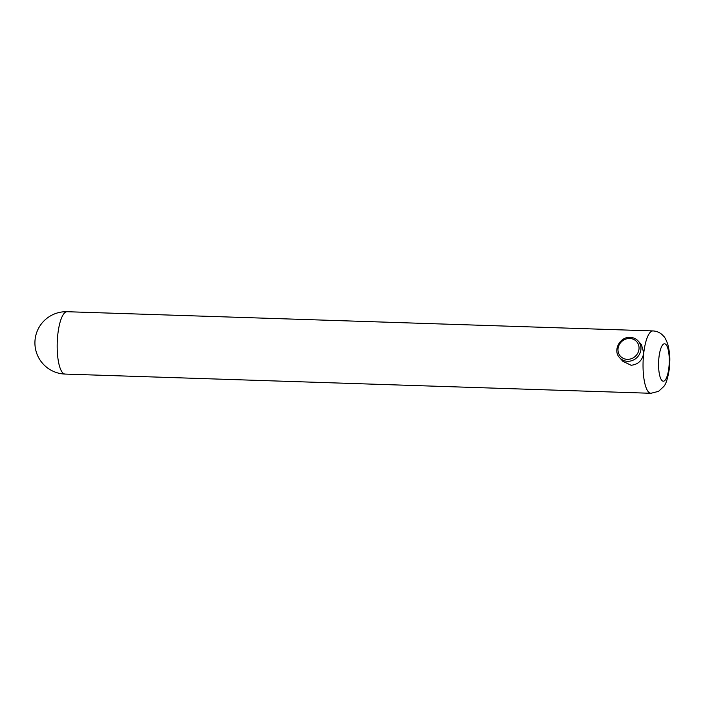<?xml version="1.0" encoding="UTF-8"?>
<svg xmlns="http://www.w3.org/2000/svg" width="705" height="705" viewBox="0 0 705 705"><rect width="100%" height="100%" fill="white"/><g stroke="black" fill="none" stroke-linecap="round" stroke-linejoin="round"><path stroke-width="1.06" d="M631.081 365.26C638.201 364.529 642.422 360.431 643.753 352.958L641.435 344.622L638.21 341.035A12.479 11.465 138.1 0 1 639.497 354.183A12.479 11.465 138.1 0 1 627.529 361.295A12.479 11.465 138.1 0 1 619.642 357.699L622.867 361.295L631.081 365.26M630.332 337.448A12.479 11.465 138.1 0 1 638.21 341.035C636.104 338.752 633.434 337.528 630.208 337.378C619.862 336.47 612.522 350.693 619.642 357.699M627.291 359.347A10.919 10.037 -41.9 0 0 638.977 349.257A10.919 10.037 -41.9 0 0 629.741 338.479A10.919 10.037 -41.9 0 0 618.056 348.57A10.919 10.037 -41.9 0 0 627.291 359.347M650.944 393.284A31.196 8.865 -88.1 0 1 643.753 352.958A31.196 8.865 -88.1 0 1 652.989 330.927L67.125 311.716A31.196 8.865 91.9 0 0 57.898 333.747A31.196 8.865 91.9 0 0 62.604 372.698A31.196 8.865 91.9 0 0 65.08 374.073L650.944 393.284L658.567 391.345L663.669 386.604C665.89 384.384 667.758 378.541 669.283 369.05C669.838 361.18 670.693 355.99 667.714 344.005C666.014 339.59 664.7 337.043 663.775 336.382L662.251 334.778C659.677 332.407 656.593 331.13 652.989 330.927M658.999 357.012A18.718 5.323 91.9 0 0 661.819 380.383A18.718 5.323 91.9 0 0 668.842 367.984A18.718 5.323 91.9 0 0 666.022 344.613A18.718 5.323 91.9 0 0 658.999 357.012M67.125 311.716A31.196 31.196 0 0 0 42.89 363.727A31.196 31.196 0 0 0 65.08 374.073"/></g></svg>
